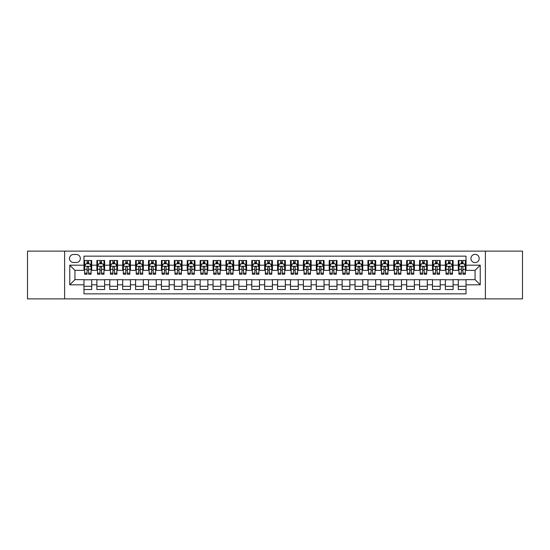 <?xml version="1.0" encoding="UTF-8"?>
<svg xmlns="http://www.w3.org/2000/svg" width="550" height="550" viewBox="0 0 550 550"><rect width="100%" height="100%" fill="white"/><g stroke="black" fill="none" stroke-linecap="round" stroke-linejoin="round"><path stroke-width="0.82" d="M475.062 254.347A4.132 4.132 0 0 0 470.938 258.479A4.132 4.132 0 0 0 475.062 262.611A4.132 4.132 0 0 0 479.194 258.479A4.132 4.132 0 0 0 475.062 254.347M485.389 298.877L522.5 298.877L522.5 251.123L485.389 251.123L485.389 298.877L64.611 298.877L64.611 251.123L27.5 251.123L27.5 298.877L64.611 298.877M466.029 260.48L458.288 260.48L458.288 265.189L453.124 265.189L453.124 270.353L458.288 270.353L458.288 265.189M453.124 265.189L453.124 260.48L445.376 260.48L445.376 265.189L440.213 265.189L440.213 270.353L445.376 270.353L445.376 265.189M440.213 265.189L440.213 260.48L432.472 260.48L432.472 265.189L427.309 265.189L427.309 270.353L432.472 270.353L432.472 265.189M427.309 265.189L427.309 260.48L419.561 260.48L419.561 265.189L414.397 265.189L414.397 270.353L419.561 270.353L419.561 265.189M414.397 265.189L414.397 260.48L406.656 260.48L406.656 265.189L401.493 265.189L401.493 270.353L406.656 270.353L406.656 265.189M401.493 265.189L401.493 260.48L393.745 260.48L393.745 265.189L388.589 265.189L388.589 270.353L393.745 270.353L393.745 265.189M388.589 265.189L388.589 260.48L380.841 260.48L380.841 265.189L375.678 265.189L375.678 270.353L380.841 270.353L380.841 265.189M375.678 265.189L375.678 260.48L367.936 260.48L367.936 265.189L362.773 265.189L362.773 270.353L367.936 270.353L367.936 265.189M362.773 265.189L362.773 260.48L355.025 260.48L355.025 265.189L349.862 265.189L349.862 270.353L355.025 270.353L355.025 265.189M349.862 265.189L349.862 260.48L342.121 260.48L342.121 265.189L336.957 265.189L336.957 270.353L342.121 270.353L342.121 265.189M336.957 265.189L336.957 260.48L329.209 260.48L329.209 265.189L324.046 265.189L324.046 270.353L329.209 270.353L329.209 265.189M324.046 265.189L324.046 260.48L316.305 260.48L316.305 265.189L311.142 265.189L311.142 270.353L316.305 270.353L316.305 265.189M311.142 265.189L311.142 260.48L303.394 260.48L303.394 265.189L298.231 265.189L298.231 270.353L303.394 270.353L303.394 265.189M298.231 265.189L298.231 260.48L290.489 260.48L290.489 265.189L285.326 265.189L285.326 270.353L290.489 270.353L290.489 265.189M285.326 265.189L285.326 260.48L277.578 260.48L277.578 265.189L272.422 265.189L272.422 270.353L277.578 270.353L277.578 265.189M272.422 265.189L272.422 260.48L264.674 260.48L264.674 265.189L259.511 265.189L259.511 270.353L264.674 270.353L264.674 265.189M259.511 265.189L259.511 260.48L251.769 260.48L251.769 265.189L246.606 265.189L246.606 270.353L251.769 270.353L251.769 265.189M246.606 265.189L246.606 260.48L238.858 260.48L238.858 265.189L233.695 265.189L233.695 270.353L238.858 270.353L238.858 265.189M233.695 265.189L233.695 260.48L225.954 260.48L225.954 265.189L220.791 265.189L220.791 270.353L225.954 270.353L225.954 265.189M220.791 265.189L220.791 260.48L213.042 260.48L213.042 265.189L207.879 265.189L207.879 270.353L213.042 270.353L213.042 265.189M207.879 265.189L207.879 260.48L200.138 260.48L200.138 265.189L194.975 265.189L194.975 270.353L200.138 270.353L200.138 265.189M194.975 265.189L194.975 260.48L187.227 260.48L187.227 265.189L182.064 265.189L182.064 270.353L187.227 270.353L187.227 265.189M182.064 265.189L182.064 260.48L174.322 260.48L174.322 265.189L169.159 265.189L169.159 270.353L174.322 270.353L174.322 265.189M169.159 265.189L169.159 260.48L161.411 260.48L161.411 265.189L156.255 265.189L156.255 270.353L161.411 270.353L161.411 265.189M156.255 265.189L156.255 260.48L148.507 260.48L148.507 265.189L143.344 265.189L143.344 270.353L148.507 270.353L148.507 265.189M143.344 265.189L143.344 260.48L135.603 260.48L135.603 265.189L130.439 265.189L130.439 270.353L135.603 270.353L135.603 265.189M130.439 265.189L130.439 260.48L122.691 260.48L122.691 265.189L117.528 265.189L117.528 270.353L122.691 270.353L122.691 265.189M117.528 265.189L117.528 260.48L109.787 260.48L109.787 265.189L104.624 265.189L104.624 270.353L109.787 270.353L109.787 265.189M104.624 265.189L104.624 260.48L96.876 260.48L96.876 270.353L91.713 270.353L91.713 260.48L83.971 260.48M83.971 289.52L91.713 289.52L91.713 279.647L96.876 279.647L96.876 289.52L104.624 289.52L104.624 279.647L109.787 279.647L109.787 284.811L104.624 284.811M109.787 284.811L109.787 289.52L117.528 289.52L117.528 279.647L122.691 279.647L122.691 284.811L117.528 284.811M122.691 284.811L122.691 289.52L130.439 289.52L130.439 279.647L135.603 279.647L135.603 284.811L130.439 284.811M135.603 284.811L135.603 289.52L143.344 289.52L143.344 279.647L148.507 279.647L148.507 284.811L143.344 284.811M148.507 284.811L148.507 289.52L156.255 289.52L156.255 279.647L161.411 279.647L161.411 284.811L156.255 284.811M161.411 284.811L161.411 289.52L169.159 289.52L169.159 279.647L174.322 279.647L174.322 284.811L169.159 284.811M174.322 284.811L174.322 289.52L182.064 289.52L182.064 279.647L187.227 279.647L187.227 284.811L182.064 284.811M187.227 284.811L187.227 289.52L194.975 289.52L194.975 279.647L200.138 279.647L200.138 284.811L194.975 284.811M200.138 284.811L200.138 289.52L207.879 289.52L207.879 279.647L213.042 279.647L213.042 284.811L207.879 284.811M213.042 284.811L213.042 289.52L220.791 289.52L220.791 279.647L225.954 279.647L225.954 284.811L220.791 284.811M225.954 284.811L225.954 289.52L233.695 289.52L233.695 279.647L238.858 279.647L238.858 284.811L233.695 284.811M238.858 284.811L238.858 289.52L246.606 289.52L246.606 279.647L251.769 279.647L251.769 284.811L246.606 284.811M251.769 284.811L251.769 289.52L259.511 289.52L259.511 279.647L264.674 279.647L264.674 284.811L259.511 284.811M264.674 284.811L264.674 289.52L272.422 289.52L272.422 279.647L277.578 279.647L277.578 284.811L272.422 284.811M277.578 284.811L277.578 289.52L285.326 289.52L285.326 279.647L290.489 279.647L290.489 284.811L285.326 284.811M290.489 284.811L290.489 289.52L298.231 289.52L298.231 279.647L303.394 279.647L303.394 284.811L298.231 284.811M303.394 284.811L303.394 289.52L311.142 289.52L311.142 279.647L316.305 279.647L316.305 284.811L311.142 284.811M316.305 284.811L316.305 289.52L324.046 289.52L324.046 279.647L329.209 279.647L329.209 284.811L324.046 284.811M329.209 284.811L329.209 289.52L336.957 289.52L336.957 279.647L342.121 279.647L342.121 284.811L336.957 284.811M342.121 284.811L342.121 289.52L349.862 289.52L349.862 279.647L355.025 279.647L355.025 284.811L349.862 284.811M355.025 284.811L355.025 289.52L362.773 289.52L362.773 279.647L367.936 279.647L367.936 284.811L362.773 284.811M367.936 284.811L367.936 289.52L375.678 289.52L375.678 279.647L380.841 279.647L380.841 284.811L375.678 284.811M380.841 284.811L380.841 289.52L388.589 289.52L388.589 279.647L393.745 279.647L393.745 284.811L388.589 284.811M393.745 284.811L393.745 289.52L401.493 289.52L401.493 279.647L406.656 279.647L406.656 284.811L401.493 284.811M406.656 284.811L406.656 289.52L414.397 289.52L414.397 279.647L419.561 279.647L419.561 284.811L414.397 284.811M419.561 284.811L419.561 289.52L427.309 289.52L427.309 279.647L432.472 279.647L432.472 284.811L427.309 284.811M432.472 284.811L432.472 289.52L440.213 289.52L440.213 279.647L445.376 279.647L445.376 284.811L440.213 284.811M445.376 284.811L445.376 289.52L453.124 289.52L453.124 279.647L458.288 279.647L458.288 284.811L453.124 284.811M73.514 262.481L76.354 262.481A4.001 4.001 0 0 0 80.355 258.479A4.001 4.001 0 0 0 76.354 254.478L73.514 254.478A4.001 4.001 0 0 0 69.513 258.479A4.001 4.001 0 0 0 73.514 262.481M485.389 251.123L64.611 251.123M466.029 265.189L466.029 256.156L83.971 256.156L83.971 270.353L74.938 270.353L74.938 279.647L83.971 279.647L83.971 293.844L466.029 293.844L466.029 279.647L475.062 279.647L475.062 270.353L466.029 270.353L466.029 265.189L480.226 265.189L480.226 284.811L466.029 284.811M83.971 284.811L69.774 284.811L69.774 265.189L83.971 265.189M458.288 284.811L458.288 289.52L466.029 289.52M83.971 263.704L84.617 263.704M87.065 263.704L88.619 263.704M91.066 263.704L91.713 263.704M83.971 270.222L84.617 270.222M87.065 270.222L88.619 270.222M91.066 270.222L91.713 270.222M83.971 279.778L91.713 279.778M83.971 286.296L91.713 286.296M96.876 270.222L97.522 270.222M99.976 270.222L101.523 270.222M103.978 270.222L104.624 270.222M96.876 263.704L97.522 263.704M99.976 263.704L101.523 263.704M103.978 263.704L104.624 263.704M96.876 279.778L104.624 279.778M96.876 286.296L104.624 286.296M109.787 279.778L117.528 279.778M109.787 286.296L117.528 286.296M109.787 263.704L110.433 263.704M112.881 263.704L114.434 263.704M116.882 263.704L117.528 263.704M109.787 270.222L110.433 270.222M112.881 270.222L114.434 270.222M116.882 270.222L117.528 270.222M122.691 279.778L130.439 279.778M122.691 286.296L130.439 286.296M122.691 263.704L123.338 263.704M125.792 263.704L127.339 263.704M129.793 263.704L130.439 263.704M122.691 270.222L123.338 270.222M125.792 270.222L127.339 270.222M129.793 270.222L130.439 270.222M135.603 279.778L143.344 279.778M135.603 286.296L143.344 286.296M135.603 263.704L136.242 263.704M138.696 263.704L140.243 263.704M142.697 263.704L143.344 263.704M135.603 270.222L136.242 270.222M138.696 270.222L140.243 270.222M142.697 270.222L143.344 270.222M148.507 279.778L156.255 279.778M148.507 286.296L156.255 286.296M148.507 263.704L149.153 263.704M151.608 263.704L153.154 263.704M155.609 263.704L156.255 263.704M148.507 270.222L149.153 270.222M151.608 270.222L153.154 270.222M155.609 270.222L156.255 270.222M161.411 279.778L169.159 279.778M161.411 286.296L169.159 286.296M161.411 263.704L162.058 263.704M164.512 263.704L166.059 263.704M168.513 263.704L169.159 263.704M161.411 270.222L162.058 270.222M164.512 270.222L166.059 270.222M168.513 270.222L169.159 270.222M174.322 279.778L182.064 279.778M174.322 286.296L182.064 286.296M174.322 263.704L174.969 263.704M177.423 263.704L178.97 263.704M181.424 263.704L182.064 263.704M174.322 270.222L174.969 270.222M177.423 270.222L178.97 270.222M181.424 270.222L182.064 270.222M187.227 279.778L194.975 279.778M187.227 286.296L194.975 286.296M187.227 263.704L187.873 263.704M190.327 263.704L191.874 263.704M194.329 263.704L194.975 263.704M187.227 270.222L187.873 270.222M190.327 270.222L191.874 270.222M194.329 270.222L194.975 270.222M200.138 279.778L207.879 279.778M200.138 286.296L207.879 286.296M200.138 263.704L200.784 263.704M203.232 263.704L204.786 263.704M207.233 263.704L207.879 263.704M200.138 270.222L200.784 270.222M203.232 270.222L204.786 270.222M207.233 270.222L207.879 270.222M213.042 279.778L220.791 279.778M213.042 286.296L220.791 286.296M213.042 263.704L213.689 263.704M216.143 263.704L217.69 263.704M220.144 263.704L220.791 263.704M213.042 270.222L213.689 270.222M216.143 270.222L217.69 270.222M220.144 270.222L220.791 270.222M225.954 279.778L233.695 279.778M225.954 286.296L233.695 286.296M225.954 263.704L226.6 263.704M229.048 263.704L230.601 263.704M233.049 263.704L233.695 263.704M225.954 270.222L226.6 270.222M229.048 270.222L230.601 270.222M233.049 270.222L233.695 270.222M238.858 279.778L246.606 279.778M238.858 286.296L246.606 286.296M238.858 263.704L239.504 263.704M241.959 263.704L243.506 263.704M245.96 263.704L246.606 263.704M238.858 270.222L239.504 270.222M241.959 270.222L243.506 270.222M245.96 270.222L246.606 270.222M251.769 279.778L259.511 279.778M251.769 286.296L259.511 286.296M251.769 263.704L252.409 263.704M254.863 263.704L256.41 263.704M258.864 263.704L259.511 263.704M251.769 270.222L252.409 270.222M254.863 270.222L256.41 270.222M258.864 270.222L259.511 270.222M264.674 279.778L272.422 279.778M264.674 286.296L272.422 286.296M264.674 263.704L265.32 263.704M267.774 263.704L269.321 263.704M271.776 263.704L272.422 263.704M264.674 270.222L265.32 270.222M267.774 270.222L269.321 270.222M271.776 270.222L272.422 270.222M277.578 279.778L285.326 279.778M277.578 286.296L285.326 286.296M277.578 263.704L278.224 263.704M280.679 263.704L282.226 263.704M284.68 263.704L285.326 263.704M277.578 270.222L278.224 270.222M280.679 270.222L282.226 270.222M284.68 270.222L285.326 270.222M290.489 279.778L298.231 279.778M290.489 286.296L298.231 286.296M290.489 263.704L291.136 263.704M293.59 263.704L295.137 263.704M297.591 263.704L298.231 263.704M290.489 270.222L291.136 270.222M293.59 270.222L295.137 270.222M297.591 270.222L298.231 270.222M303.394 279.778L311.142 279.778M303.394 286.296L311.142 286.296M303.394 263.704L304.04 263.704M306.494 263.704L308.041 263.704M310.496 263.704L311.142 263.704M303.394 270.222L304.04 270.222M306.494 270.222L308.041 270.222M310.496 270.222L311.142 270.222M316.305 279.778L324.046 279.778M316.305 286.296L324.046 286.296M316.305 263.704L316.951 263.704M319.399 263.704L320.952 263.704M323.4 263.704L324.046 263.704M316.305 270.222L316.951 270.222M319.399 270.222L320.952 270.222M323.4 270.222L324.046 270.222M329.209 279.778L336.957 279.778M329.209 286.296L336.957 286.296M329.209 263.704L329.856 263.704M332.31 263.704L333.857 263.704M336.311 263.704L336.957 263.704M329.209 270.222L329.856 270.222M332.31 270.222L333.857 270.222M336.311 270.222L336.957 270.222M342.121 279.778L349.862 279.778M342.121 286.296L349.862 286.296M342.121 263.704L342.767 263.704M345.214 263.704L346.768 263.704M349.216 263.704L349.862 263.704M342.121 270.222L342.767 270.222M345.214 270.222L346.768 270.222M349.216 270.222L349.862 270.222M355.025 279.778L362.773 279.778M355.025 286.296L362.773 286.296M355.025 263.704L355.671 263.704M358.126 263.704L359.672 263.704M362.127 263.704L362.773 263.704M355.025 270.222L355.671 270.222M358.126 270.222L359.672 270.222M362.127 270.222L362.773 270.222M367.936 279.778L375.678 279.778M367.936 286.296L375.678 286.296M367.936 263.704L368.576 263.704M371.03 263.704L372.577 263.704M375.031 263.704L375.678 263.704M367.936 270.222L368.576 270.222M371.03 270.222L372.577 270.222M375.031 270.222L375.678 270.222M380.841 279.778L388.589 279.778M380.841 286.296L388.589 286.296M380.841 263.704L381.487 263.704M383.941 263.704L385.488 263.704M387.942 263.704L388.589 263.704M380.841 270.222L381.487 270.222M383.941 270.222L385.488 270.222M387.942 270.222L388.589 270.222M393.745 279.778L401.493 279.778M393.745 286.296L401.493 286.296M393.745 263.704L394.391 263.704M396.846 263.704L398.393 263.704M400.847 263.704L401.493 263.704M393.745 270.222L394.391 270.222M396.846 270.222L398.393 270.222M400.847 270.222L401.493 270.222M406.656 279.778L414.397 279.778M406.656 286.296L414.397 286.296M406.656 263.704L407.303 263.704M409.757 263.704L411.304 263.704M413.758 263.704L414.397 263.704M406.656 270.222L407.303 270.222M409.757 270.222L411.304 270.222M413.758 270.222L414.397 270.222M419.561 279.778L427.309 279.778M419.561 286.296L427.309 286.296M419.561 263.704L420.207 263.704M422.661 263.704L424.208 263.704M426.663 263.704L427.309 263.704M419.561 270.222L420.207 270.222M422.661 270.222L424.208 270.222M426.663 270.222L427.309 270.222M432.472 279.778L440.213 279.778M432.472 286.296L440.213 286.296M432.472 263.704L433.118 263.704M435.566 263.704L437.119 263.704M439.567 263.704L440.213 263.704M432.472 270.222L433.118 270.222M435.566 270.222L437.119 270.222M439.567 270.222L440.213 270.222M445.376 279.778L453.124 279.778M445.376 286.296L453.124 286.296M445.376 263.704L446.022 263.704M448.477 263.704L450.024 263.704M452.478 263.704L453.124 263.704M445.376 270.222L446.022 270.222M448.477 270.222L450.024 270.222M452.478 270.222L453.124 270.222M458.288 279.778L466.029 279.778M458.288 286.296L466.029 286.296M458.288 263.704L458.934 263.704M461.381 263.704L462.935 263.704M465.382 263.704L466.029 263.704M458.288 270.222L458.934 270.222M461.381 270.222L462.935 270.222M465.382 270.222L466.029 270.222M74.938 270.353L69.774 265.189M74.938 279.647L69.774 284.811M480.226 265.189L475.062 270.353M480.226 284.811L475.062 279.647M88.619 262.157L87.065 262.157M91.066 273.171L88.619 273.171L88.619 274.223L91.066 274.223L91.066 266.351L89.781 263.773L85.903 263.773L84.617 266.351L84.617 274.223L87.065 274.223L87.065 273.171L84.617 273.171M84.617 266.351L84.617 260.48M91.066 266.351L91.066 260.48M87.065 263.773L87.065 260.48M88.619 260.48L88.619 263.773M88.619 273.171L88.619 267.321C88.103 266.324 87.588 266.324 87.065 267.321L87.065 273.171M101.523 262.157L99.976 262.157M103.978 273.171L101.523 273.171L101.523 274.223L103.978 274.223L103.978 266.351L102.685 263.773L98.814 263.773L97.522 266.351L97.522 274.223L99.976 274.223L99.976 273.171L97.522 273.171M97.522 266.351L97.522 260.48M103.978 266.351L103.978 260.48M99.976 263.773L99.976 260.48M101.523 260.48L101.523 263.773M101.523 273.171L101.523 267.321C101.007 266.324 100.492 266.324 99.976 267.321L99.976 273.171M114.434 262.157L112.881 262.157M116.882 273.171L114.434 273.171L114.434 274.223L116.882 274.223L116.882 266.351L115.596 263.773L111.719 263.773L110.433 266.351L110.433 274.223L112.881 274.223L112.881 273.171L110.433 273.171M110.433 266.351L110.433 260.48M116.882 266.351L116.882 260.48M112.881 263.773L112.881 260.48M114.434 260.48L114.434 263.773M114.434 273.171L114.434 267.321C113.919 266.324 113.396 266.324 112.881 267.321L112.881 273.171M127.339 262.157L125.792 262.157M129.793 273.171L127.339 273.171L127.339 274.223L129.793 274.223L129.793 266.351L128.501 263.773L124.63 263.773L123.338 266.351L123.338 274.223L125.792 274.223L125.792 273.171L123.338 273.171M123.338 266.351L123.338 260.48M129.793 266.351L129.793 260.48M125.792 263.773L125.792 260.48M127.339 260.48L127.339 263.773M127.339 273.171L127.339 267.321C126.823 266.324 126.308 266.324 125.792 267.321L125.792 273.171M140.243 262.157L138.696 262.157M142.697 273.171L140.243 273.171L140.243 274.223L142.697 274.223L142.697 266.351L141.405 263.773L137.534 263.773L136.242 266.351L136.242 274.223L138.696 274.223L138.696 273.171L136.242 273.171M136.242 266.351L136.242 260.48M142.697 266.351L142.697 260.48M138.696 263.773L138.696 260.48M140.243 260.48L140.243 263.773M140.243 273.171L140.243 267.321C139.728 266.324 139.212 266.324 138.696 267.321L138.696 273.171M153.154 262.157L151.608 262.157M155.609 273.171L153.154 273.171L153.154 274.223L155.609 274.223L155.609 266.351L154.316 263.773L150.446 263.773L149.153 266.351L149.153 274.223L151.608 274.223L151.608 273.171L149.153 273.171M149.153 266.351L149.153 260.48M155.609 266.351L155.609 260.48M151.608 263.773L151.608 260.48M153.154 260.48L153.154 263.773M153.154 273.171L153.154 267.321C152.639 266.324 152.123 266.324 151.608 267.321L151.608 273.171M166.059 262.157L164.512 262.157M168.513 273.171L166.059 273.171L166.059 274.223L168.513 274.223L168.513 266.351L167.221 263.773L163.35 263.773L162.058 266.351L162.058 274.223L164.512 274.223L164.512 273.171L162.058 273.171M162.058 266.351L162.058 260.48M168.513 266.351L168.513 260.48M164.512 263.773L164.512 260.48M166.059 260.48L166.059 263.773M166.059 273.171L166.059 267.321C165.543 266.324 165.028 266.324 164.512 267.321L164.512 273.171M178.97 262.157L177.423 262.157M181.424 273.171L178.97 273.171L178.97 274.223L181.424 274.223L181.424 266.351L180.132 263.773L176.261 263.773L174.969 266.351L174.969 274.223L177.423 274.223L177.423 273.171L174.969 273.171M174.969 266.351L174.969 260.48M181.424 266.351L181.424 260.48M177.423 263.773L177.423 260.48M178.97 260.48L178.97 263.773M178.97 273.171L178.97 267.321C178.454 266.324 177.939 266.324 177.423 267.321L177.423 273.171M191.874 262.157L190.327 262.157M194.329 273.171L191.874 273.171L191.874 274.223L194.329 274.223L194.329 266.351L193.036 263.773L189.166 263.773L187.873 266.351L187.873 274.223L190.327 274.223L190.327 273.171L187.873 273.171M187.873 266.351L187.873 260.48M194.329 266.351L194.329 260.48M190.327 263.773L190.327 260.48M191.874 260.48L191.874 263.773M191.874 273.171L191.874 267.321C191.359 266.324 190.843 266.324 190.327 267.321L190.327 273.171M204.786 262.157L203.232 262.157M207.233 273.171L204.786 273.171L204.786 274.223L207.233 274.223L207.233 266.351L205.947 263.773L202.07 263.773L200.784 266.351L200.784 274.223L203.232 274.223L203.232 273.171L200.784 273.171M200.784 266.351L200.784 260.48M207.233 266.351L207.233 260.48M203.232 263.773L203.232 260.48M204.786 260.48L204.786 263.773M204.786 273.171L204.786 267.321C204.27 266.324 203.754 266.324 203.232 267.321L203.232 273.171M217.69 262.157L216.143 262.157M220.144 273.171L217.69 273.171L217.69 274.223L220.144 274.223L220.144 266.351L218.852 263.773L214.981 263.773L213.689 266.351L213.689 274.223L216.143 274.223L216.143 273.171L213.689 273.171M213.689 266.351L213.689 260.48M220.144 266.351L220.144 260.48M216.143 263.773L216.143 260.48M217.69 260.48L217.69 263.773M217.69 273.171L217.69 267.321C217.174 266.324 216.659 266.324 216.143 267.321L216.143 273.171M230.601 262.157L229.048 262.157M233.049 273.171L230.601 273.171L230.601 274.223L233.049 274.223L233.049 266.351L231.763 263.773L227.886 263.773L226.6 266.351L226.6 274.223L229.048 274.223L229.048 273.171L226.6 273.171M226.6 266.351L226.6 260.48M233.049 266.351L233.049 260.48M229.048 263.773L229.048 260.48M230.601 260.48L230.601 263.773M230.601 273.171L230.601 267.321C230.086 266.324 229.563 266.324 229.048 267.321L229.048 273.171M243.506 262.157L241.959 262.157M245.96 273.171L243.506 273.171L243.506 274.223L245.96 274.223L245.96 266.351L244.667 263.773L240.797 263.773L239.504 266.351L239.504 274.223L241.959 274.223L241.959 273.171L239.504 273.171M239.504 266.351L239.504 260.48M245.96 266.351L245.96 260.48M241.959 263.773L241.959 260.48M243.506 260.48L243.506 263.773M243.506 273.171L243.506 267.321C242.99 266.324 242.474 266.324 241.959 267.321L241.959 273.171M256.41 262.157L254.863 262.157M258.864 273.171L256.41 273.171L256.41 274.223L258.864 274.223L258.864 266.351L257.572 263.773L253.701 263.773L252.409 266.351L252.409 274.223L254.863 274.223L254.863 273.171L252.409 273.171M252.409 266.351L252.409 260.48M258.864 266.351L258.864 260.48M254.863 263.773L254.863 260.48M256.41 260.48L256.41 263.773M256.41 273.171L256.41 267.321C255.894 266.324 255.379 266.324 254.863 267.321L254.863 273.171M269.321 262.157L267.774 262.157M271.776 273.171L269.321 273.171L269.321 274.223L271.776 274.223L271.776 266.351L270.483 263.773L266.613 263.773L265.32 266.351L265.32 274.223L267.774 274.223L267.774 273.171L265.32 273.171M265.32 266.351L265.32 260.48M271.776 266.351L271.776 260.48M267.774 263.773L267.774 260.48M269.321 260.48L269.321 263.773M269.321 273.171L269.321 267.321C268.806 266.324 268.29 266.324 267.774 267.321L267.774 273.171M282.226 262.157L280.679 262.157M284.68 273.171L282.226 273.171L282.226 274.223L284.68 274.223L284.68 266.351L283.387 263.773L279.517 263.773L278.224 266.351L278.224 274.223L280.679 274.223L280.679 273.171L278.224 273.171M278.224 266.351L278.224 260.48M284.68 266.351L284.68 260.48M280.679 263.773L280.679 260.48M282.226 260.48L282.226 263.773M282.226 273.171L282.226 267.321C281.71 266.324 281.194 266.324 280.679 267.321L280.679 273.171M295.137 262.157L293.59 262.157M297.591 273.171L295.137 273.171L295.137 274.223L297.591 274.223L297.591 266.351L296.299 263.773L292.428 263.773L291.136 266.351L291.136 274.223L293.59 274.223L293.59 273.171L291.136 273.171M291.136 266.351L291.136 260.48M297.591 266.351L297.591 260.48M293.59 263.773L293.59 260.48M295.137 260.48L295.137 263.773M295.137 273.171L295.137 267.321C294.621 266.324 294.106 266.324 293.59 267.321L293.59 273.171M308.041 262.157L306.494 262.157M310.496 273.171L308.041 273.171L308.041 274.223L310.496 274.223L310.496 266.351L309.203 263.773L305.332 263.773L304.04 266.351L304.04 274.223L306.494 274.223L306.494 273.171L304.04 273.171M304.04 266.351L304.04 260.48M310.496 266.351L310.496 260.48M306.494 263.773L306.494 260.48M308.041 260.48L308.041 263.773M308.041 273.171L308.041 267.321C307.526 266.324 307.01 266.324 306.494 267.321L306.494 273.171M320.952 262.157L319.399 262.157M323.4 273.171L320.952 273.171L320.952 274.223L323.4 274.223L323.4 266.351L322.114 263.773L318.237 263.773L316.951 266.351L316.951 274.223L319.399 274.223L319.399 273.171L316.951 273.171M316.951 266.351L316.951 260.48M323.4 266.351L323.4 260.48M319.399 263.773L319.399 260.48M320.952 260.48L320.952 263.773M320.952 273.171L320.952 267.321C320.437 266.324 319.921 266.324 319.399 267.321L319.399 273.171M333.857 262.157L332.31 262.157M336.311 273.171L333.857 273.171L333.857 274.223L336.311 274.223L336.311 266.351L335.019 263.773L331.148 263.773L329.856 266.351L329.856 274.223L332.31 274.223L332.31 273.171L329.856 273.171M329.856 266.351L329.856 260.48M336.311 266.351L336.311 260.48M332.31 263.773L332.31 260.48M333.857 260.48L333.857 263.773M333.857 273.171L333.857 267.321C333.341 266.324 332.826 266.324 332.31 267.321L332.31 273.171M346.768 262.157L345.214 262.157M349.216 273.171L346.768 273.171L346.768 274.223L349.216 274.223L349.216 266.351L347.93 263.773L344.053 263.773L342.767 266.351L342.767 274.223L345.214 274.223L345.214 273.171L342.767 273.171M342.767 266.351L342.767 260.48M349.216 266.351L349.216 260.48M345.214 263.773L345.214 260.48M346.768 260.48L346.768 263.773M346.768 273.171L346.768 267.321C346.252 266.324 345.73 266.324 345.214 267.321L345.214 273.171M359.672 262.157L358.126 262.157M362.127 273.171L359.672 273.171L359.672 274.223L362.127 274.223L362.127 266.351L360.834 263.773L356.964 263.773L355.671 266.351L355.671 274.223L358.126 274.223L358.126 273.171L355.671 273.171M355.671 266.351L355.671 260.48M362.127 266.351L362.127 260.48M358.126 263.773L358.126 260.48M359.672 260.48L359.672 263.773M359.672 273.171L359.672 267.321C359.157 266.324 358.641 266.324 358.126 267.321L358.126 273.171M372.577 262.157L371.03 262.157M375.031 273.171L372.577 273.171L372.577 274.223L375.031 274.223L375.031 266.351L373.739 263.773L369.868 263.773L368.576 266.351L368.576 274.223L371.03 274.223L371.03 273.171L368.576 273.171M368.576 266.351L368.576 260.48M375.031 266.351L375.031 260.48M371.03 263.773L371.03 260.48M372.577 260.48L372.577 263.773M372.577 273.171L372.577 267.321C372.061 266.324 371.546 266.324 371.03 267.321L371.03 273.171M385.488 262.157L383.941 262.157M387.942 273.171L385.488 273.171L385.488 274.223L387.942 274.223L387.942 266.351L386.65 263.773L382.779 263.773L381.487 266.351L381.487 274.223L383.941 274.223L383.941 273.171L381.487 273.171M381.487 266.351L381.487 260.48M387.942 266.351L387.942 260.48M383.941 263.773L383.941 260.48M385.488 260.48L385.488 263.773M385.488 273.171L385.488 267.321C384.973 266.324 384.457 266.324 383.941 267.321L383.941 273.171M398.393 262.157L396.846 262.157M400.847 273.171L398.393 273.171L398.393 274.223L400.847 274.223L400.847 266.351L399.554 263.773L395.684 263.773L394.391 266.351L394.391 274.223L396.846 274.223L396.846 273.171L394.391 273.171M394.391 266.351L394.391 260.48M400.847 266.351L400.847 260.48M396.846 263.773L396.846 260.48M398.393 260.48L398.393 263.773M398.393 273.171L398.393 267.321C397.877 266.324 397.361 266.324 396.846 267.321L396.846 273.171M411.304 262.157L409.757 262.157M413.758 273.171L411.304 273.171L411.304 274.223L413.758 274.223L413.758 266.351L412.466 263.773L408.595 263.773L407.303 266.351L407.303 274.223L409.757 274.223L409.757 273.171L407.303 273.171M407.303 266.351L407.303 260.48M413.758 266.351L413.758 260.48M409.757 263.773L409.757 260.48M411.304 260.48L411.304 263.773M411.304 273.171L411.304 267.321C410.788 266.324 410.272 266.324 409.757 267.321L409.757 273.171M424.208 262.157L422.661 262.157M426.663 273.171L424.208 273.171L424.208 274.223L426.663 274.223L426.663 266.351L425.37 263.773L421.499 263.773L420.207 266.351L420.207 274.223L422.661 274.223L422.661 273.171L420.207 273.171M420.207 266.351L420.207 260.48M426.663 266.351L426.663 260.48M422.661 263.773L422.661 260.48M424.208 260.48L424.208 263.773M424.208 273.171L424.208 267.321C423.692 266.324 423.177 266.324 422.661 267.321L422.661 273.171M437.119 262.157L435.566 262.157M439.567 273.171L437.119 273.171L437.119 274.223L439.567 274.223L439.567 266.351L438.281 263.773L434.404 263.773L433.118 266.351L433.118 274.223L435.566 274.223L435.566 273.171L433.118 273.171M433.118 266.351L433.118 260.48M439.567 266.351L439.567 260.48M435.566 263.773L435.566 260.48M437.119 260.48L437.119 263.773M437.119 273.171L437.119 267.321C436.604 266.324 436.088 266.324 435.566 267.321L435.566 273.171M450.024 262.157L448.477 262.157M452.478 273.171L450.024 273.171L450.024 274.223L452.478 274.223L452.478 266.351L451.186 263.773L447.315 263.773L446.022 266.351L446.022 274.223L448.477 274.223L448.477 273.171L446.022 273.171M446.022 266.351L446.022 260.48M452.478 266.351L452.478 260.48M448.477 263.773L448.477 260.48M450.024 260.48L450.024 263.773M450.024 273.171L450.024 267.321C449.508 266.324 448.993 266.324 448.477 267.321L448.477 273.171M462.935 262.157L461.381 262.157M465.382 273.171L462.935 273.171L462.935 274.223L465.382 274.223L465.382 266.351L464.097 263.773L460.219 263.773L458.934 266.351L458.934 274.223L461.381 274.223L461.381 273.171L458.934 273.171M458.934 266.351L458.934 260.48M465.382 266.351L465.382 260.48M461.381 263.773L461.381 260.48M462.935 260.48L462.935 263.773M462.935 273.171L462.935 267.321C462.419 266.324 461.897 266.324 461.381 267.321L461.381 273.171M96.876 284.811L91.713 284.811M96.876 265.189L91.713 265.189M91.039 266.289L84.645 266.289M84.617 264.481L85.552 264.481M90.131 264.481L91.066 264.481M87.065 269.342L84.617 269.342M91.066 269.342L88.619 269.342M88.619 262.976L87.065 262.976M103.943 266.289L97.556 266.289M97.522 264.481L98.457 264.481M103.042 264.481L103.978 264.481M99.976 269.342L97.522 269.342M103.978 269.342L101.523 269.342M101.523 262.976L99.976 262.976M116.854 266.289L110.461 266.289M110.433 264.481L111.368 264.481M115.947 264.481L116.882 264.481M112.881 269.342L110.433 269.342M116.882 269.342L114.434 269.342M114.434 262.976L112.881 262.976M129.759 266.289L123.372 266.289M123.338 264.481L124.272 264.481M128.858 264.481L129.793 264.481M125.792 269.342L123.338 269.342M129.793 269.342L127.339 269.342M127.339 262.976L125.792 262.976M142.663 266.289L136.276 266.289M136.242 264.481L137.184 264.481M141.762 264.481L142.697 264.481M138.696 269.342L136.242 269.342M142.697 269.342L140.243 269.342M140.243 262.976L138.696 262.976M155.574 266.289L149.188 266.289M149.153 264.481L150.088 264.481M154.674 264.481L155.609 264.481M151.608 269.342L149.153 269.342M155.609 269.342L153.154 269.342M153.154 262.976L151.608 262.976M168.479 266.289L162.092 266.289M162.058 264.481L162.993 264.481M167.578 264.481L168.513 264.481M164.512 269.342L162.058 269.342M168.513 269.342L166.059 269.342M166.059 262.976L164.512 262.976M181.39 266.289L174.996 266.289M174.969 264.481L175.904 264.481M180.482 264.481L181.424 264.481M177.423 269.342L174.969 269.342M181.424 269.342L178.97 269.342M178.97 262.976L177.423 262.976M194.294 266.289L187.907 266.289M187.873 264.481L188.808 264.481M193.394 264.481L194.329 264.481M190.327 269.342L187.873 269.342M194.329 269.342L191.874 269.342M191.874 262.976L190.327 262.976M207.206 266.289L200.812 266.289M200.784 264.481L201.719 264.481M206.298 264.481L207.233 264.481M203.232 269.342L200.784 269.342M207.233 269.342L204.786 269.342M204.786 262.976L203.232 262.976M220.11 266.289L213.723 266.289M213.689 264.481L214.624 264.481M219.209 264.481L220.144 264.481M216.143 269.342L213.689 269.342M220.144 269.342L217.69 269.342M217.69 262.976L216.143 262.976M233.021 266.289L226.627 266.289M226.6 264.481L227.535 264.481M232.114 264.481L233.049 264.481M229.048 269.342L226.6 269.342M233.049 269.342L230.601 269.342M230.601 262.976L229.048 262.976M245.926 266.289L239.539 266.289M239.504 264.481L240.439 264.481M245.025 264.481L245.96 264.481M241.959 269.342L239.504 269.342M245.96 269.342L243.506 269.342M243.506 262.976L241.959 262.976M258.837 266.289L252.443 266.289M252.409 264.481L253.351 264.481M257.929 264.481L258.864 264.481M254.863 269.342L252.409 269.342M258.864 269.342L256.41 269.342M256.41 262.976L254.863 262.976M271.741 266.289L265.354 266.289M265.32 264.481L266.255 264.481M270.841 264.481L271.776 264.481M267.774 269.342L265.32 269.342M271.776 269.342L269.321 269.342M269.321 262.976L267.774 262.976M284.646 266.289L278.259 266.289M278.224 264.481L279.159 264.481M283.745 264.481L284.68 264.481M280.679 269.342L278.224 269.342M284.68 269.342L282.226 269.342M282.226 262.976L280.679 262.976M297.557 266.289L291.163 266.289M291.136 264.481L292.071 264.481M296.649 264.481L297.591 264.481M293.59 269.342L291.136 269.342M297.591 269.342L295.137 269.342M295.137 262.976L293.59 262.976M310.461 266.289L304.074 266.289M304.04 264.481L304.975 264.481M309.561 264.481L310.496 264.481M306.494 269.342L304.04 269.342M310.496 269.342L308.041 269.342M308.041 262.976L306.494 262.976M323.373 266.289L316.979 266.289M316.951 264.481L317.886 264.481M322.465 264.481L323.4 264.481M319.399 269.342L316.951 269.342M323.4 269.342L320.952 269.342M320.952 262.976L319.399 262.976M336.277 266.289L329.89 266.289M329.856 264.481L330.791 264.481M335.376 264.481L336.311 264.481M332.31 269.342L329.856 269.342M336.311 269.342L333.857 269.342M333.857 262.976L332.31 262.976M349.188 266.289L342.794 266.289M342.767 264.481L343.702 264.481M348.281 264.481L349.216 264.481M345.214 269.342L342.767 269.342M349.216 269.342L346.768 269.342M346.768 262.976L345.214 262.976M362.092 266.289L355.706 266.289M355.671 264.481L356.606 264.481M361.192 264.481L362.127 264.481M358.126 269.342L355.671 269.342M362.127 269.342L359.672 269.342M359.672 262.976L358.126 262.976M375.004 266.289L368.61 266.289M368.576 264.481L369.518 264.481M374.096 264.481L375.031 264.481M371.03 269.342L368.576 269.342M375.031 269.342L372.577 269.342M372.577 262.976L371.03 262.976M387.908 266.289L381.521 266.289M381.487 264.481L382.422 264.481M387.007 264.481L387.942 264.481M383.941 269.342L381.487 269.342M387.942 269.342L385.488 269.342M385.488 262.976L383.941 262.976M400.812 266.289L394.426 266.289M394.391 264.481L395.326 264.481M399.912 264.481L400.847 264.481M396.846 269.342L394.391 269.342M400.847 269.342L398.393 269.342M398.393 262.976L396.846 262.976M413.724 266.289L407.337 266.289M407.303 264.481L408.237 264.481M412.816 264.481L413.758 264.481M409.757 269.342L407.303 269.342M413.758 269.342L411.304 269.342M411.304 262.976L409.757 262.976M426.628 266.289L420.241 266.289M420.207 264.481L421.142 264.481M425.728 264.481L426.663 264.481M422.661 269.342L420.207 269.342M426.663 269.342L424.208 269.342M424.208 262.976L422.661 262.976M439.539 266.289L433.146 266.289M433.118 264.481L434.053 264.481M438.632 264.481L439.567 264.481M435.566 269.342L433.118 269.342M439.567 269.342L437.119 269.342M437.119 262.976L435.566 262.976M452.444 266.289L446.057 266.289M446.022 264.481L446.957 264.481M451.543 264.481L452.478 264.481M448.477 269.342L446.022 269.342M452.478 269.342L450.024 269.342M450.024 262.976L448.477 262.976M465.355 266.289L458.961 266.289M458.934 264.481L459.869 264.481M464.447 264.481L465.382 264.481M461.381 269.342L458.934 269.342M465.382 269.342L462.935 269.342M462.935 262.976L461.381 262.976"/></g></svg>
